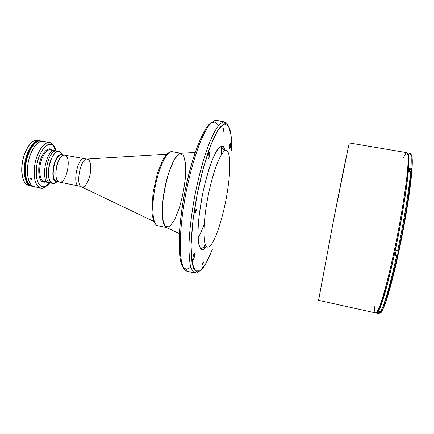 <?xml version="1.0" encoding="UTF-8"?>
<svg xmlns="http://www.w3.org/2000/svg" width="434" height="434" viewBox="0 0 434 434"><rect width="100%" height="100%" fill="white"/><g stroke="black" fill="none" stroke-linecap="round" stroke-linejoin="round"><path stroke-width="0.65" d="M38.143 141.348C27.174 143.47 20.273 178.895 29.642 184.976C20.273 178.895 27.174 143.47 38.143 141.348M39.396 141.023C27.174 139.77 18.879 182.318 30.678 185.747C18.879 182.318 27.174 139.77 39.396 141.023M39.559 141.007C27.109 139.016 18.543 182.996 30.819 185.828C18.543 182.996 27.109 139.016 39.559 141.007M46.27 181.575C41.545 182.388 39.396 177.804 39.814 167.822C40.639 157.981 46.281 148.672 50.496 149.811L55.123 150.685C46.367 148.048 39.776 181.857 48.885 182.698C39.776 181.857 46.367 148.048 55.123 150.685L56.811 151.005C48.103 148.374 41.507 182.204 50.572 183.039C41.507 182.204 48.103 148.374 56.811 151.005L59.062 151.428C60.299 151.688 61.313 152.622 62.105 154.244L60.359 152.003C56.735 149.198 50.935 156.213 49.053 166.119C47.078 176.003 49.818 184.683 54.234 183.446L56.691 182.025C55.351 183.229 54.06 183.718 52.812 183.49C43.818 182.671 50.415 148.808 59.062 151.428M379.739 307.918L379.614 308.862M378.996 310.191L379.186 309.122M378.953 311.834L381.28 312.35L381.589 311.536L381.28 312.35L381.258 311.693M381.443 312.041L381.28 312.35M395.238 254.845L397.674 255.333L398.678 250.754L397.674 255.333L397.701 254.096M397.848 255.046C397.967 256.402 399.296 249.507 398.678 250.716M398.195 251.541L398.423 250.749M411.573 171.902L411.823 169.58L411.573 171.902M411.351 170.898L411.823 169.58L411.698 172.114C412.143 169.569 412.094 169.179 411.551 170.931M403.474 157.96C404.938 154.368 406.088 152.611 406.935 152.681L407.922 154.688C408.237 157.792 408.134 162.788 407.602 169.672C406.191 184.906 402.535 208.808 397.663 234.051C393.833 253.353 390.003 270.393 386.173 285.171C383.764 294.002 381.622 301.039 379.728 306.29C378.03 310.424 376.685 312.643 375.703 312.952C375.014 312.751 374.613 311.221 374.509 308.357L374.477 306.757M376.761 312.328C377.737 311.921 379.034 309.762 380.661 305.856L386.775 286.131C390.394 272.406 394.05 256.429 397.745 238.19C401.331 219.837 404.195 203.063 406.327 187.857L408.747 164.605C408.926 159.376 408.736 155.893 408.177 154.162M406.935 152.681L349.234 142.932L333.296 221.508L318.567 300.323L375.703 312.952C376.685 312.643 378.03 310.424 379.728 306.29L382.701 297.453C387.117 282.805 392.705 259.277 397.663 234.051C402.535 208.808 406.191 184.906 407.602 169.672C408.134 162.788 408.237 157.792 407.922 154.688L408.562 155.882C408.855 160.113 408.698 165.674 408.096 172.569C406.593 187.803 403.105 210.365 398.537 234.04C393.888 257.698 388.647 279.984 384.307 294.746C382.278 301.397 380.325 306.659 378.443 310.538L375.703 312.952M318.61 300.236L333.296 221.508L343.533 169.775L349.245 143.03M226.277 150.544C221.812 149.128 213.094 170.264 207.897 197.074C202.645 223.868 202.792 246.734 207.463 247.098C202.792 246.734 202.645 223.868 207.897 197.074C213.094 170.264 221.812 149.128 226.277 150.544C230.66 151.303 230.866 169.895 227.443 191.248C223.233 218.948 213.143 248.46 207.463 247.098M225.273 150.468L223.385 146.6C221.698 145.694 219.647 146.784 217.239 149.871C214.689 154.13 212.052 160.141 209.34 167.915C206.676 176.497 204.295 185.844 202.19 195.956C200.345 206.123 199.043 215.682 198.284 224.638C197.882 232.857 198.067 239.422 198.832 244.331C199.906 248.091 201.398 249.87 203.302 249.664L206.508 246.789L203.302 249.664C201.398 249.87 199.906 248.091 198.832 244.331C198.067 239.422 197.882 232.857 198.284 224.638C199.043 215.682 200.345 206.123 202.19 195.956C204.295 185.844 206.676 176.497 209.34 167.915C212.052 160.141 214.689 154.13 217.239 149.871C219.647 146.784 221.698 145.694 223.385 146.6L225.273 150.468M169.439 226.803L165.18 226.635L162.625 219.051L162.462 205.217C163.656 193.645 165.907 182.351 169.211 171.349L174.593 159.012L179.752 153.479L183.642 155.459L185.616 164.063L185.432 177.349C184.255 187.765 182.226 197.964 179.345 207.946L174.479 220.027L169.439 226.803M195.186 152.442L181.108 153.305C176.361 152.356 168.609 168.435 164.698 188.654C160.732 208.857 161.882 226.673 166.634 227.579L179.356 233.66M204.192 223.998C202.173 229.803 200.134 234.42 198.072 237.843C200.134 234.42 202.173 229.803 204.192 223.998M227.644 124.764C226.716 122.963 225.593 121.981 224.269 121.824C222.083 122.073 219.593 124.091 216.805 127.884C213.881 132.712 210.848 139.189 207.712 147.316C202.9 160.916 198.674 176.665 195.034 194.562C191.687 212.519 189.691 228.702 189.045 243.116C188.898 251.828 189.273 258.973 190.173 264.539C191.334 269.102 192.886 271.912 194.817 272.964C196.103 273.312 197.513 272.823 199.049 271.5C197.584 272.764 196.239 273.263 194.996 273.008C193.022 272.075 191.437 269.357 190.238 264.859C189.305 259.331 188.904 252.197 189.034 243.458C189.663 228.978 191.66 212.682 195.034 194.562C198.712 176.508 202.976 160.651 207.826 146.996C210.995 138.847 214.043 132.392 216.984 127.612C219.783 123.896 222.273 121.97 224.454 121.845C225.696 122.073 226.76 123.05 227.644 124.764M212.313 249.414C206.427 264.794 201.202 272.243 196.645 271.765L194.047 269.264C192.636 265.999 191.682 261.056 191.177 254.433C190.58 239.91 192.685 217.89 197.058 194.958C200.617 177.457 204.734 162.045 209.416 148.716C212.47 140.746 215.416 134.388 218.259 129.636C220.971 125.898 223.391 123.891 225.512 123.619C229.917 124.889 231.962 133.753 231.647 150.213L231.024 135.072L228.398 125.768L223.835 123.918L217.656 130.585L210.495 145.829L203.275 168.251L197.058 194.958L192.788 222.045L191.063 245.541L191.974 262.353L195.197 270.859L200.123 270.854L206.052 263.221L212.313 249.414M222.978 152.421L223.087 147.43L222.978 152.421M216.224 120.457C213.919 120.56 211.304 122.453 208.385 126.142C205.336 130.884 202.184 137.307 198.935 145.412C193.96 159.001 189.636 174.799 185.964 192.799C182.611 210.859 180.685 227.123 180.191 241.586C180.159 250.32 180.669 257.454 181.716 262.993C183.039 267.507 184.748 270.246 186.848 271.207L183.897 268.792C182.269 265.532 181.114 260.536 180.436 253.792C179.513 238.988 181.483 216.36 185.964 192.799C190.656 169.276 197.324 147.565 203.741 134.187L208.369 126.164C211.287 122.469 213.902 120.565 216.208 120.457L224.454 121.845M205.114 244.12L203.996 247.092M221.183 154.981L221.351 147.126L221.183 154.981M211.548 122.431C203.73 126.538 191.725 156.462 184.716 192.555C177.658 228.637 177.555 260.883 183.256 267.621M201.202 249.409L201.457 248.791M223.049 130.048L223.109 131.562L223.738 129.826L223.673 128.307L223.049 130.048C224.622 124.401 222.968 135.207 223.049 130.048M195.376 211.163L195.474 212.584L196.266 210.501L196.173 209.079L195.376 211.163C197.193 204.712 195.49 216.181 195.376 211.163M202.58 263.758L202.624 264.892L203.334 262.933L203.291 261.8L202.58 263.758C204.154 257.899 202.635 267.827 202.58 263.758M194.573 255.8C194.768 254.378 194.725 253.586 194.443 253.434C193.884 253.695 193.385 255.029 192.94 257.438C192.745 258.865 192.794 259.651 193.076 259.803C193.635 259.537 194.134 258.203 194.573 255.8M209.703 155.003C209.937 153.245 209.882 152.258 209.53 152.046C209.014 152.236 208.559 153.457 208.163 155.703C207.929 157.466 207.989 158.453 208.336 158.654C208.852 158.459 209.307 157.244 209.703 155.003M190.824 267.198L186.479 269.449L182.877 267.084L180.343 259.879C179.253 252.713 178.96 243.414 179.454 231.995C180.446 219.626 182.199 206.476 184.716 192.555C187.607 178.705 190.922 165.864 194.649 154.021C198.479 143.253 202.244 134.746 205.944 128.513L211 122.784L215.221 121.949L218.405 125.665M191.996 262.478L192.647 259.711M192.333 259.641L191.817 261.333M230.687 145.466L230.622 142.862C230.242 143.03 229.879 144.072 229.537 145.992L229.597 148.591C229.982 148.417 230.346 147.376 230.687 145.466M229.537 145.992C230.487 142.189 230.872 142.016 230.687 145.466C229.743 149.258 229.358 149.432 229.537 145.992M208.163 155.703C209.307 151.292 209.817 151.059 209.703 155.003C208.57 159.403 208.054 159.636 208.163 155.703M192.94 257.438C194.079 252.979 194.622 252.431 194.573 255.8C193.45 260.254 192.902 260.796 192.94 257.438M376.278 312.909C377.206 313.104 378.519 311.276 380.211 307.44C382.11 302.406 384.291 295.451 386.754 286.57C390.584 272.053 394.75 253.684 398.602 234.235C402.334 214.765 405.372 196.173 407.271 181.276C408.323 172.124 408.915 164.86 409.045 159.479C408.915 155.285 408.389 153.104 407.455 152.936L408.768 154.916C409.099 158.019 409.007 163.01 408.492 169.895C407.103 185.117 403.468 209.009 398.602 234.235C393.638 259.44 388.039 282.946 383.607 297.578C381.502 304.153 379.712 308.813 378.242 311.563L376.549 313.055L376.278 312.909M397.539 255.306C391.864 280.57 387.209 297.095 383.575 304.885C387.285 296.921 392.027 279.995 397.799 254.112M380.83 312.523L378.643 313.516L380.423 312.643M378.622 312.317L379.983 312.621L378.622 312.317L379.207 311.417L378.622 312.317M381.014 311.748L379.207 311.417L381.345 311.666M382.001 311.037L382.077 310.771C385.452 305.368 391.718 284.205 397.907 255.897M382.126 310.478L382.077 310.771L382.126 310.478M397.918 255.881L396.578 255.903C390.285 284.747 383.954 306.285 380.58 311.721C383.954 306.285 390.285 284.747 396.578 255.903L397.869 255.935C391.224 285.908 385.734 304.478 381.405 311.639M381.432 311.628L381.768 311.384M397.853 255.273L397.924 255.838L397.864 255.528L395.206 254.991M395.076 255.599L396.578 255.903L395.076 255.599L396.204 250.353L395.076 255.599M397.832 250.673L396.204 250.353L397.832 250.673M398.667 250.754L398.282 250.738L398.667 250.754M411.768 172.428L411.741 172.667C410.282 190.304 405.199 221.872 399.058 250.597L399.058 250.597C405.199 221.872 410.282 190.304 411.741 172.667L411.454 171.766L410.662 171.392C409.148 189.273 403.951 221.416 397.707 250.651C403.951 221.416 409.148 189.273 410.662 171.392L411.73 172.189M411.741 172.667L411.654 172.976L411.741 172.667M409.208 171.137L410.662 171.392L409.208 171.137L409.474 167.98L409.208 171.137M398.352 251.574C404.499 223.174 409.609 191.378 410.868 174.571M407.759 152.904L409.87 153.262C411.226 153.587 411.985 155.752 412.159 159.75L411.958 168.967L411.345 168.365L409.474 167.98L410.917 168.229C411.578 158.453 411.231 153.468 409.87 153.262L408.595 154.108L409.87 153.262C411.231 153.468 411.578 158.453 410.917 168.229L412.018 169.265M412.012 169.173C412.512 161.535 412.354 156.918 411.535 155.318M59.415 182.139L56.425 181.542C48.939 180.853 54.478 152.415 61.677 154.591L62.008 154.65C58.595 153.723 53.968 161.6 53.236 169.878C52.769 176.687 53.946 180.598 56.756 181.607C49.275 180.924 54.82 152.48 62.008 154.65L64.671 155.155C57.543 152.996 51.999 181.466 59.415 182.139C56.626 181.13 55.471 177.224 55.943 170.41C56.686 162.126 61.286 154.233 64.671 155.155C72.115 156.028 66.641 184.124 59.415 182.139L78.945 186.04C71.99 185.464 77.578 156.799 84.239 158.877C77.578 156.799 71.99 185.464 78.945 186.04L81.256 186.766M90.565 171.273C89.697 179.898 85.053 188.323 81.722 186.983C75.12 185.687 80.561 157.77 87.169 159.045C90.05 159.858 91.183 163.938 90.565 171.273M166.83 154.178L87.169 159.045C80.561 157.77 75.12 185.687 81.722 186.983L153.728 221.411M172.124 151.667C167.139 150.435 159.072 166.472 155.15 186.794C151.157 207.099 152.611 224.991 157.694 225.723C152.611 224.991 151.157 207.099 155.15 186.794C159.072 166.472 167.139 150.435 172.124 151.667L181.119 153.305M166.743 227.606C161.909 226.922 160.694 209.025 164.698 188.654C168.642 168.267 176.481 152.139 181.217 153.321M56.594 181.569C48.809 181.325 54.538 151.927 61.845 154.623M30.901 178.016L30.304 178.157L30.304 178.819L31.009 179.394L31.747 179.367L31.828 178.754L31.188 178.114L31.828 178.754L31.747 179.367L31.009 179.394L30.304 178.819L30.304 178.157L30.901 178.016M52.275 150.75C48.196 146.339 40.747 156.207 39.814 167.822C39.31 175.9 40.796 180.549 44.268 181.77L52.812 183.49M38.783 167.784C38.355 178.217 40.612 183.002 45.559 182.139L45.733 182.068C40.688 183.143 38.371 178.379 38.783 167.784C39.771 155.475 47.735 145.157 51.966 150.088L51.83 149.958C47.561 145.336 39.76 155.632 38.783 167.784M36.461 168.376C34.687 184.477 42.895 192.419 49.736 182.871L45.103 186.68C38.816 187.797 35.935 181.7 36.461 168.376C37.709 152.79 47.707 139.694 53.116 145.58L55.981 150.848C52.644 136.173 38.051 148.162 36.461 168.376M34.384 168.294C33.033 181.168 37.753 190.38 43.682 187.803L46.764 185.79C44.713 187.678 42.716 188.443 40.785 188.085C35.838 186.376 33.706 179.779 34.384 168.294C35.539 154.227 43.65 141.017 49.639 142.65C51.565 143.046 53.122 144.506 54.321 147.023L52.216 144.001C46.438 137.681 35.702 151.629 34.384 168.294M33.25 186.452C27.537 185.589 24.982 178.96 25.584 166.564C26.691 152.535 34.926 139.39 41.073 141.05L43.042 141.419C37.666 140.258 30.673 149.763 28.308 162.077C25.877 174.37 28.79 185.806 34.21 186.75C29.165 185.02 26.962 178.423 27.608 166.965C28.725 152.92 36.933 139.764 43.042 141.419L49.639 142.65M44.55 141.902L43.205 141.842L44.55 141.902M42.044 141.338C35.87 138.169 26.74 151.661 25.584 166.564C24.95 178.021 27.168 184.618 32.246 186.354L40.785 188.085M40.487 140.979C35.008 139.064 27.537 148.661 25.091 161.448C22.557 174.213 25.877 185.915 31.677 186.202L31.091 186.115C25.617 185.166 22.655 173.73 25.091 161.448C27.445 149.15 34.487 139.667 39.912 140.833L40.487 140.979M29.979 185.752L25.883 184C22.704 180.473 21.418 174.43 22.031 165.869C22.969 154.471 28.704 142.992 34.291 140.844L38.745 140.757L37.622 140.41C31.411 138.739 23.121 151.851 22.031 165.869C21.418 177.311 23.675 183.907 28.807 185.654L31.091 186.115M21.884 165.755C21.364 172.206 22.053 177.343 23.951 181.168C22.053 177.343 21.364 172.206 21.884 165.755C23.143 155.307 26.328 147.636 31.438 142.743C26.328 147.636 23.143 155.307 21.884 165.755M30.228 178.282L31.21 178.124M39.651 140.996C27.038 138.413 18.244 183.528 30.906 185.871C18.244 183.528 27.038 138.413 39.651 140.996M39.706 140.99C34.357 140.182 27.586 149.529 25.291 161.486C22.931 173.432 25.693 184.634 30.955 185.898C25.693 184.634 22.931 173.432 25.291 161.486C27.586 149.529 34.357 140.182 39.706 140.99M398.813 250.743C398.862 252.322 397.609 256.809 397.674 255.333M409.381 169.151L411.823 169.58M206.882 246.881C204.305 246.973 202.423 247.602 201.246 248.78C200.248 248.476 199.39 246.599 198.669 243.138C197.649 236.465 197.871 226.732 199.331 213.946L202.494 194.475C205.163 182.188 208.174 171.3 211.515 161.811L215.562 152.763L218.541 148.298L221.145 146.649C222.691 147.891 222.354 149.963 225.664 150.527M224.269 121.824L225.512 123.619M194.817 272.964L196.645 271.765M186.848 271.207L194.996 273.008M191.578 259.478L193.076 259.803M380.64 312.599L378.643 313.516L376.549 313.055M411.72 172.168C410.304 190.049 405.188 221.774 399.003 250.689M64.671 155.155L86.654 159.072M157.694 225.723L166.645 227.584M156.663 225.273L155.209 223.846L153.522 220.917L152.003 213.447L152.99 192.821L157.33 173.41L162.739 159.951L165.962 155.101C169.504 151.705 169.933 152.177 170.898 151.716M60.359 152.003L62.496 154.743M54.234 183.446L57.239 181.705M43.682 187.803L45.103 186.68M52.216 144.001L53.116 145.58M39.912 140.833L37.622 140.41"/></g></svg>
